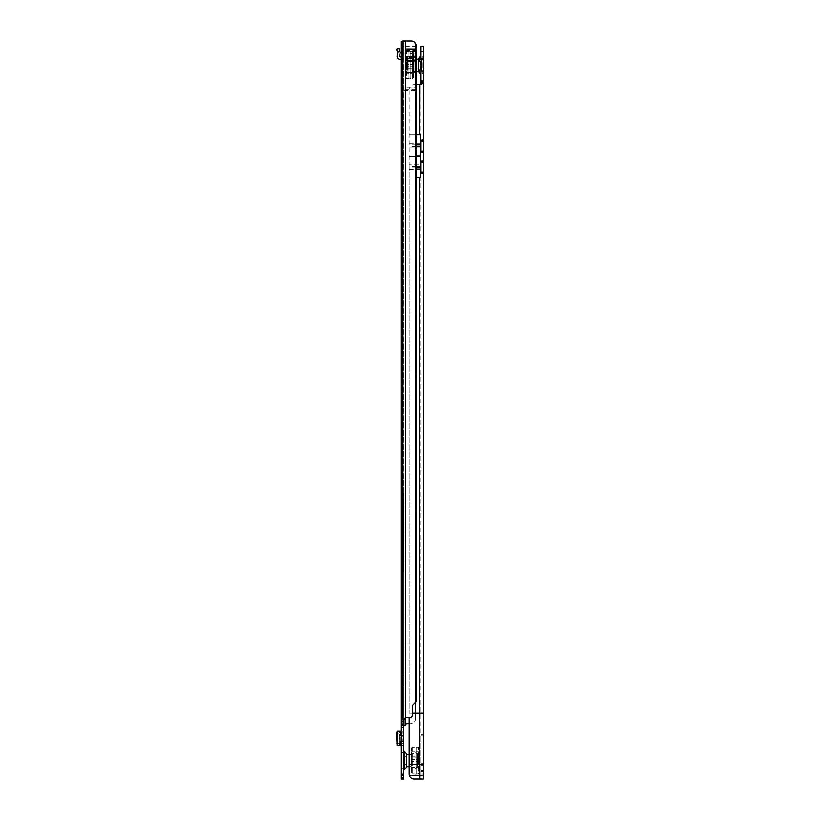 <?xml version="1.0" encoding="UTF-8"?>
<svg xmlns="http://www.w3.org/2000/svg" width="820" height="820" viewBox="0 0 820 820"><rect width="100%" height="100%" fill="white"/><g stroke="black" fill="none" stroke-linecap="round" stroke-linejoin="round"><path stroke-width="0.61" stroke-dasharray="4.1 3.07" d="M403.799 84.05L403.799 82.82L403.799 84.05L403.184 83.435L403.799 82.82M403.799 739.025L403.799 737.795L403.799 739.025L403.184 738.41L403.799 737.795M403.184 533.769L403.184 541.139L403.799 530.653L403.799 540.974L403.799 533.605L403.184 533.01L403.799 532.375L403.799 533.625L403.799 532.375M403.799 499.185L403.799 511.465L403.799 499.185L403.184 499.021L403.184 511.629L403.184 499.021M403.799 511.465L403.184 511.629M403.184 512.09L403.799 512.254L403.799 498.396L403.799 500.61L403.799 498.447L403.184 498.56L403.184 512.09L403.184 498.56L403.799 498.396L403.799 503.582L403.799 41.615L403.799 725.485L401.339 725.485L401.339 779L403.799 779L403.799 725.505L401.339 725.485L405.059 725.485L405.531 724.634A1.845 1.845 0 0 1 407.161 723.65L410.605 723.65A4.92 4.92 0 0 0 415.351 720.001A4.92 4.92 0 0 1 410.605 723.65L409.149 723.65M403.184 544.439L403.184 549.769L403.184 546.202L403.184 547.637L403.799 547.524L403.799 541.477L403.799 549.984L403.799 545.054L403.799 547.483L403.184 547.688L403.184 541.692L403.184 544.757L403.799 544.224M403.184 548.006L403.799 548.17L403.799 542.307L403.799 549.154L403.799 546.018L403.184 546.52L403.184 542.092L403.799 541.948M403.799 553.192L403.184 553.028L403.184 551.03L403.184 551.88L403.799 551.757L403.799 554.053L403.799 548.201L403.799 549.687L403.184 549.697L403.184 553.059L403.799 553.223L403.184 553.367L403.184 552.116L403.799 552.249L403.799 554.351L403.799 552.383L403.184 552.741L403.184 550.63L403.184 554.187L403.799 554.351M403.799 553.715L403.184 553.879L403.184 552.383L403.184 553.982L403.184 551.922L403.184 553.367M403.184 554.187L403.184 549.718L403.799 549.502L403.799 552.383L403.799 549.502L403.184 549.38M403.184 561.321L403.184 560.378L403.799 560.378L403.799 561.7L403.799 560.378L403.184 560.736L403.184 559.824L403.184 561.321L403.799 561.444L403.799 560.296L403.799 562.346L403.799 554.679L403.799 560.378L403.799 555.509L403.799 560.378L403.184 560.378L403.799 561.208L403.184 561.024L403.799 559.619L403.799 562.633L403.799 561.464L403.184 561.464L403.184 562.469L403.184 560.46L403.184 562.079L403.799 561.464L403.184 561.454M403.799 561.7L403.184 561.864M403.184 562.172L403.799 562.346M403.809 751.212L403.809 769.888M406.505 754.646L406.505 767.212M404.045 760.55L404.045 753.887L404.045 760.55M404.045 756.737L406.505 756.737L406.505 764.363L406.505 756.737L406.505 764.363L406.505 756.737L406.382 764.24L406.382 756.86L404.045 756.86L404.045 764.24L406.505 764.363L404.045 764.363L404.045 756.737L404.045 764.363M401.339 760.55L401.339 769.898L401.339 760.55M401.339 733.193L403.799 733.193L403.799 745.544L401.339 745.544L401.339 731.276L401.339 745.544L403.799 745.544L403.799 743.627L401.339 743.627M416.14 72.59L416.14 48.769L405.572 48.769L405.572 72.59L416.14 72.59L416.14 701.51L412.45 705.323L412.45 715.04A2.46 2.46 0 0 1 409.99 717.5L406.423 717.5A1.845 1.845 0 0 0 405.531 717.726L405.531 41L402.907 41L410.605 41A4.92 4.92 0 0 1 415.351 44.649L415.525 45.274L415.351 44.649A4.92 4.92 0 0 0 410.605 41L401.339 41.615L403.799 41.615L401.339 41.615L401.339 725.485M401.339 685.52L401.339 675.68L401.339 685.52L403.799 685.52L403.799 675.68L403.799 685.52L401.339 685.52M401.339 741.485L401.339 735.335L401.339 741.485L399.863 741.485L399.863 735.335L401.339 735.335M401.339 57.01A2.829 2.829 0 0 1 403.799 59.819L403.799 49.856L401.339 49.856L401.339 46.535L401.339 57.01A2.829 2.829 0 0 1 403.799 59.819L403.799 46.535L403.799 49.856L401.339 49.856L401.339 57.01A2.829 2.829 0 0 0 400.97 56.99L400.129 56.99A0.615 0.615 0 0 1 399.524 56.272L400.068 53.177A2.829 2.829 0 0 0 399.976 51.814L397.546 52.295L397.106 55.842A3.075 3.075 0 0 0 400.129 59.45L401.339 59.819M403.799 735.335L403.799 741.485L402.323 741.485L403.799 741.485L403.799 735.335L402.323 735.335L402.323 741.485L402.323 735.335L403.799 735.335M401.339 719.355L403.799 719.355L401.339 719.335L403.799 719.335L403.799 512.254M403.799 571.899L403.799 569.459L403.799 571.899L403.184 571.735L403.184 569.623L403.184 571.735L403.799 571.899M403.184 571.253L403.184 568.742L403.799 569.254L403.799 557.559L403.799 570.638L403.799 558.399L403.799 569.254L403.184 569.09L403.184 566.046L403.184 571.253L403.799 571.468M403.799 565.031L403.799 562.694L403.799 565.031L403.184 563.258L403.184 564.826L403.184 562.858L403.184 568.362L403.184 557.774L403.184 570.853L403.184 562.879L403.799 562.663L403.184 562.858L403.184 564.867L403.184 564.098L403.799 565.031L403.184 564.867M403.799 556.831L403.184 557.118L403.799 557.036L403.184 557.221L403.799 557.795L403.184 557.661L403.799 557.826L403.799 555.489L403.799 557.826L403.184 555.294L403.184 560.378L403.184 554.894L403.184 560.378L403.184 556.534L403.799 556.657M403.799 553.305L403.799 551.368L403.799 553.305M403.799 550.538L403.184 550.702L403.184 549.697L403.799 549.687L403.799 551.757M403.799 542.307L403.184 542.092L403.799 548.17M403.799 535.091L403.184 535.224L403.799 535.942L403.184 535.808L403.799 536.229L403.184 536.967L403.799 537.131L403.799 533.892L403.799 537.131L403.184 536.967L403.184 533.42L403.184 539.97L403.184 535.757L403.799 535.409L403.799 539.97L403.799 535.409M403.799 531.114L403.799 529.515L403.799 531.114L403.184 529.72L403.184 530.899M403.799 529.32L403.799 527.906L403.799 529.32M403.799 527.27L403.799 525.856L403.799 527.27M403.799 525.22L403.799 530.325L403.799 525.22M403.799 523.18L403.799 529.197L403.799 523.18M403.799 516.528L403.799 514.96L403.799 516.2L403.184 516.21L403.184 517.41L403.184 516.169L403.799 516.528M403.799 511.27L403.799 509.035L403.799 511.27L403.184 511.383L403.184 509.148L403.184 511.383L403.799 511.27M403.184 507.559L403.799 507.559L403.799 510.296L403.799 506.463L403.799 508.154L403.184 508.595L403.184 506.575L403.184 508.256L403.799 508.154L403.184 507.549M403.799 502.752L403.799 501.02L403.799 502.752L403.184 503.203L403.184 501.471L403.184 502.865L403.799 502.752L403.184 502.844M403.184 498.56L403.799 498.447L403.799 500.056L403.799 498.406L403.184 498.519L403.184 503.019L403.184 498.519L403.799 498.406M403.799 497.566L403.799 495.833L403.799 497.566L403.184 498.006L403.184 496.284L403.184 497.678L403.799 497.566L403.184 497.648M403.799 494.193L403.799 495.628L403.799 493.302L403.184 495.526L403.184 493.414L403.184 494.296L403.799 494.193M403.184 535.757L403.184 539.97L403.799 539.97L403.799 533.42L403.799 542.112L403.799 539.97L403.184 539.97L403.184 542.584L403.184 538.186L403.799 539.201M403.799 552.168L403.184 552.024L403.799 552.793L403.184 552.782L403.799 552.731L403.184 552.721L403.799 552.577L403.799 550.415L403.799 552.249M403.799 733.193L403.799 743.627M405.439 56.508L405.234 61.438L415.525 61.438L415.525 89.585L405.531 89.585L403.768 90.2L405.531 90.815L415.525 90.815L415.351 720.001L415.525 60.28L405.234 60.28L405.234 63.283L405.275 45.92M416.14 48.769L415.965 44.649A4.92 4.92 0 0 0 411.22 41L405.531 41L405.531 46.525L415.525 46.525L415.525 45.274L415.525 45.92L405.48 45.92M405.234 87.74L405.234 57.4L415.525 57.4L405.275 57.39L405.531 89.585M404.557 41.615L405.183 41L402.907 41L402.907 725.485L405.183 725.485M405.275 57.39L405.234 53.392L405.234 56.508L415.525 56.508L415.525 58.722L405.234 58.722M405.531 56.508L415.525 56.508L415.525 53.566L405.234 53.566M415.525 89.585L415.525 90.815M415.525 61.438L415.525 58.722M405.234 51.537L415.525 51.537L415.525 53.566M415.525 51.537L415.525 46.525M405.234 57.277L405.234 50.389L415.525 50.389L415.525 45.92M415.525 50.389L415.525 55.135L405.234 55.135M415.525 60.28L415.525 55.135M415.525 87.863L405.531 87.863M405.531 717.726L405.531 87.74L415.525 87.74M403.829 725.485L401.544 725.485L401.544 41.615L403.829 41.615L401.544 41.615M402.507 41.615L404.783 41.615M402.907 719.335L403.799 719.335M401.544 719.335L403.829 719.335L403.829 41.615L403.829 719.335M401.339 721.19L403.799 721.19M401.339 727.34L403.799 727.34L401.339 727.34M401.339 777.77L403.799 777.77M401.339 675.68L403.799 675.68L401.339 675.68M405.275 719.335L405.183 45.92M405.234 57.4L405.234 60.28M405.234 61.438L405.264 87.986M405.234 50.389L405.234 46.094M405.572 72.365L405.572 48.995M405.572 72.59L405.572 48.769M416.14 60.68L405.572 60.68M403.768 90.2L415.525 90.2M403.184 557.774L403.799 557.559L403.184 557.395M403.799 558.399L403.184 558.184L403.184 566.046L403.184 558.184L403.799 558.041L403.184 559.537L403.184 558.051L403.184 560.07L403.184 558.205L403.799 558.041M403.184 568.362L403.799 568.147M403.799 563.504L403.184 563.289L403.184 568.762L403.184 563.268L403.799 563.145M403.184 568.701L403.799 568.526L403.184 568.701L403.799 568.526L403.799 567.143L403.184 568.701L403.184 566.979L403.184 568.701L403.799 568.619M403.184 569.756L403.799 569.633M403.184 558.399L403.799 558.533M403.184 568.762L403.799 568.977M403.184 563.504L403.799 563.627L403.184 563.75M403.184 568.988L403.799 569.111M403.184 570.002L403.799 570.125M403.184 570.853L403.799 570.638M403.184 559.824L403.799 559.619M403.184 556.38L403.799 556.514M403.184 554.894L403.799 554.679M403.184 556.288L403.799 556.165M403.184 561.085L403.799 560.962M403.184 560.234L403.799 560.449M403.184 556.144L403.799 556.021M403.184 555.294L403.799 555.509L403.184 555.653L403.184 557.661M403.184 550.63L403.799 550.415M403.184 550.343L403.799 550.476L403.184 550.128L403.184 552.383L403.184 550.128L403.799 549.984L403.184 549.769M403.184 551.88L403.184 553.879M403.184 551.03L403.799 551.245L403.184 551.091L403.184 549.646L403.184 550.702M403.184 523.344L403.799 522.986L403.184 523.139L403.184 528.726L403.184 520.997L403.184 530.161L403.184 525.764L403.799 526.788L403.184 526.819L403.184 524L403.184 529.033L403.184 518.455L403.184 523.16L403.799 523.027M403.799 525.025L403.184 525.189L403.799 525.128M403.184 527.096L403.799 527.444M403.184 523.396L403.799 523.519M403.184 518.455L403.799 518.24M403.184 519.08L403.799 519.203L403.184 518.855L403.184 520.997L403.184 518.855L403.799 518.712M403.799 522.514L403.184 522.35L403.799 522.166M403.184 527.547L403.184 529.853L403.184 527.547L403.799 527.547L403.799 529.689L403.799 527.547L403.184 527.547M403.799 525.476L403.184 525.343L403.799 526.071L403.799 525.435L403.184 525.764M403.799 524.554L403.184 524.4L403.799 523.816L403.184 523.98L403.799 524.359M403.799 526.604L403.184 526.45L403.799 526.071M403.184 522.524L403.799 522.658M403.184 537.633L403.799 537.551M403.184 539.509L403.799 539.867M403.184 530.868L403.799 530.653M403.184 531.493L403.799 531.626L403.184 531.278L403.184 533.42L403.184 531.278L403.799 531.134M403.184 534.712L403.799 534.578M403.799 538.494L403.184 538.842L403.184 536.423L403.184 541.456L403.184 535.224M403.184 539.97L403.184 542.276L403.184 539.97L403.799 539.97L403.184 539.97M403.184 537.776L403.799 537.848M403.184 536.423L403.799 536.782M403.184 538.186L403.799 537.828M403.184 535.573L403.799 535.45M403.184 534.947L403.799 535.07M403.799 544.377L403.184 544.511L403.799 544.736L403.799 546.202L403.184 544.521L403.184 546.202L403.799 544.541M403.184 541.692L403.799 541.477M403.799 545.372L403.184 545.167L403.799 545.013M403.184 544.121L403.799 543.906M403.184 546.632L403.799 546.848M403.184 546.253L403.799 546.561M403.184 545.935L403.799 546.058M403.799 545.812L403.184 545.7L403.799 545.566M403.184 546.007L403.799 545.884M403.184 544.849L403.799 545.064L403.184 545.259M403.184 542.317L403.799 542.44M403.184 545.382L403.799 545.505M403.184 546.202L403.799 546.018M403.184 549.369L403.799 549.154M403.184 549.144L403.799 549.021M403.799 505.11L403.799 506.811L403.799 503.47L403.799 505.11L403.184 505.11L403.184 506.627L403.184 505.11M403.799 502.147L403.799 500.343L403.799 502.147L403.799 500.579L403.799 502.147L403.184 502.311L403.184 500.743L403.184 502.311L403.799 502.147M403.184 509.415L403.184 507.19L403.184 509.415L403.799 509.251L403.184 509.415M403.799 510.296L403.184 510.132L403.799 510.296M403.799 508.062L403.184 507.959M403.184 506.914L403.799 507.016L403.184 507.078M403.799 509.292L403.184 509.384M403.799 503.183L403.184 503.019L403.799 503.183M403.799 500.579L403.184 500.743L403.799 500.579M403.799 500.343L403.184 500.507L403.799 500.343M403.799 506.811L403.184 506.627M403.799 503.47L403.184 503.634L403.184 506.196L403.184 503.623L403.799 503.511M403.799 505.55L403.184 505.663M403.184 505.653L403.799 505.561L403.184 505.766M403.799 505.151L403.184 505.151L403.184 503.777L403.184 505.151L403.799 505.161M403.799 504.628L403.184 504.495M403.799 503.603L403.184 503.777M403.799 506.647L403.184 506.483M403.799 506.247L403.184 506.135M403.799 504.751L403.184 504.7M403.799 504.515L403.184 504.351M403.799 505.089L403.184 505.089M403.799 505.776L403.184 505.909L403.799 505.95M403.799 571.181L403.184 571.345L403.184 569.869L403.184 571.345L403.799 571.181M403.799 569.705L403.184 569.869L403.799 569.705M403.799 569.459L403.184 569.623L403.799 569.459M403.799 562.633L403.184 562.469M403.799 560.296L403.184 560.46M403.799 560.624L403.184 560.767M403.799 561.915L403.799 561.013L403.184 562.079M403.799 561.474L403.184 561.474M403.799 561.013L403.184 560.849M403.799 560.245L403.184 560.07M403.799 559.096L403.184 558.451L403.799 559.086L403.184 559.096M403.799 557.887L403.184 558.051M403.799 558.973L403.184 558.973M403.799 559.332L403.184 559.537M403.799 559.25L403.184 559.394M403.799 559.865L403.184 559.722M403.799 560.203L403.184 560.019M403.184 559.67L403.799 559.527L403.184 559.619M403.799 558.615L403.184 558.451M403.799 564.037L403.184 564.334M403.799 562.694L403.184 562.858L403.799 562.694M403.799 563.811L403.184 563.822M403.799 565L403.184 564.826M403.799 564.262L403.184 564.426M403.799 563.832L403.184 563.832M403.799 563.422L403.184 563.258M403.184 566.784L403.799 566.886M403.799 568.198L403.184 568.198L403.799 568.373M403.799 566.046L403.184 566.343M403.184 567.471L403.799 567.368M403.799 566.425L403.184 566.589M403.799 567.778L403.184 567.778M403.799 567.143L403.184 566.979M403.799 567.676L403.184 567.676L403.799 567.696M403.799 556.421L403.184 557.118L403.184 555.653L403.799 555.489L403.184 555.653M403.184 557.61L403.184 556.606L403.799 556.626L403.184 557.221M403.799 556.206L403.184 556.042M403.799 554.156L403.184 553.982M403.799 551.368L403.184 552.721M403.184 551.922L403.799 552.085L403.184 551.532M403.799 553.326L403.184 553.49M403.799 551.46L403.184 552.024M403.184 552.793L403.184 551.634M403.799 554.053L403.184 553.889M403.799 552.69L403.184 552.69M403.799 553.449L403.184 553.592M403.799 545.782L403.184 545.649M403.799 547.391L403.184 547.555M403.799 545.105L403.184 545.3M403.184 547.955L403.184 546.509L403.184 547.955L403.799 548.098L403.184 547.955M403.799 546.54L403.184 546.54L403.799 546.386M403.184 549.697L403.184 551.091M403.184 548.395L403.799 548.201L403.184 548.447L403.799 548.949L403.184 548.785M403.184 548.836L403.799 549.646L403.184 549.666L403.184 548.447M403.799 534.794L403.184 534.63L403.799 534.794M403.184 534.056L403.799 534.22M403.799 535.132L403.184 534.989M403.799 535.511L403.184 535.511M403.799 535.88L403.184 536.024M403.799 530.468L403.184 530.622M403.799 529.515L403.184 529.72M403.799 530.14L403.184 530.007M403.799 523.437L403.184 523.508L403.184 522.35M403.799 523.683L403.184 523.508M403.184 522.719L403.799 522.73L403.184 523.303M403.184 522.299L403.799 521.766L403.184 521.93L403.799 522.893M403.799 524.79L403.184 525.558L403.184 524.4M403.799 525.722L403.184 525.558M403.184 523.98L403.184 524.79M403.799 524.769L403.184 524.769M403.799 527.526L403.184 527.608L403.184 526.819M403.799 527.772L403.184 527.608M403.799 526.829L403.184 527.393M403.184 526.45L403.799 526.563L403.184 526.02L403.799 525.856L403.184 526.829M403.799 527.076L403.184 527.229M403.184 529.443L403.184 528.07L403.184 529.443L403.799 529.576M403.799 529.822L403.184 529.648M403.799 528.88L403.184 528.88M403.799 527.906L403.184 528.07L403.799 527.906M403.799 528.613L403.184 528.439L403.799 528.613M403.799 528.654L403.184 528.49M403.799 528.869L403.184 528.859M403.799 529.125L403.184 529.279M403.184 515.472L403.799 515.544L403.184 515.431M403.799 516.969L403.184 517.071M403.799 515.001L403.184 515.134L403.799 514.96M403.799 517.522L403.184 517.41M403.799 505.745L403.184 504.915L403.184 505.858L403.184 503.962L403.184 504.905L403.799 504.905L403.184 504.905L403.799 504.905L403.184 505.858M403.799 506.299L403.184 506.196M403.799 503.869L403.184 504.095M403.799 514.273L403.799 513.433L403.184 514.376L403.184 512.141L403.184 514.376L403.799 514.478M403.184 512.623L403.184 513.422L403.184 512.48L403.799 512.715L403.184 513.422L403.799 513.422L403.184 513.422L403.799 513.433L403.184 512.48M403.799 514.827L403.184 514.714M403.799 512.387L403.184 512.469M403.799 512.029L403.184 512.141M403.799 494.747L403.184 494.634L403.799 494.747M403.799 493.302L403.184 493.414L403.799 493.302M403.799 495.628L403.184 495.526L403.799 495.628M403.799 498.119L403.184 498.006L403.799 498.119M403.799 496.366L403.184 496.284M403.799 495.833L403.184 495.946L403.799 495.833M403.799 500.61L403.184 500.497L403.799 500.61M403.799 500.056L403.184 500.159L403.184 498.642L403.184 500.159L403.799 500.056M403.799 498.539L403.184 498.642L403.799 498.539M403.799 503.306L403.184 503.203L403.799 503.306M403.799 501.563L403.184 501.471M403.799 501.02L403.184 501.133L403.799 501.02M403.799 508.707L403.184 508.595L403.799 508.707M403.799 506.463L403.184 506.575M403.799 511.823L403.184 511.721L403.799 511.823M403.799 510.696L403.184 510.604M403.799 510.183L403.184 510.265M403.799 509.589L403.184 509.486L403.799 509.589M403.799 509.035L403.184 509.148L403.799 509.035M403.799 509.702L403.184 509.62M403.184 510.563L403.799 510.45L403.184 510.429M403.799 511.106L403.184 511.188M403.799 731.276L401.339 731.276L403.799 731.276M401.339 745.544L397.106 745.544L397.106 731.276L397.649 731.276L397.649 745.544M400.97 745.544L401.339 731.276M399.524 731.276L400.068 731.276L400.068 745.544L399.514 745.544L399.514 731.276L400.129 731.276L399.976 745.544M400.068 745.544L399.524 745.544M400.97 731.276L400.129 731.276L400.129 745.544L400.068 731.276M397.628 731.276L399.976 731.276M399.883 731.276L398.858 733.193L398.858 743.627L399.883 745.544M396.521 733.193L398.858 733.193M397.546 731.276L397.054 732.188M396.521 743.627L398.858 743.627M397.054 744.621L397.546 745.544M403.799 46.535L401.339 46.535L403.799 46.535M397.546 52.295L396.521 49.138L398.858 48.38L399.883 51.537M411.517 759.627L414.899 759.627L414.899 761.472L414.899 759.627L414.899 761.472L414.899 759.627L414.899 761.472L414.899 759.627L414.899 761.472L414.899 759.627L411.517 759.627L411.517 761.472L414.899 761.472L411.517 761.472L411.517 759.627M411.517 767.346L414.899 767.346L414.899 769.191L414.899 767.346L414.899 769.191L414.899 767.346L414.899 769.191L414.899 767.346L414.899 769.191L414.899 767.346L411.517 767.346L411.517 769.191L414.899 769.191L411.517 769.191L411.517 767.346M411.517 751.899L414.899 751.899L414.899 753.744L414.899 751.899L414.899 753.744L414.899 751.899L414.899 753.744L414.899 751.899L414.899 753.744L414.899 751.899L411.517 751.899L411.517 753.744L414.899 753.744L411.517 753.744L411.517 751.899M416.13 759.627L419.512 759.627L419.512 761.472L419.512 759.627L419.512 761.472L419.512 759.627L416.13 759.627L416.13 761.472L419.512 761.472L416.13 761.472L416.13 759.627L416.13 761.472L416.13 759.627L419.389 759.627L419.389 761.472L419.389 759.627L419.389 761.472L419.389 759.627L416.13 759.627L416.13 761.472L416.13 759.627L416.13 761.472L419.389 761.472L416.13 761.472L416.13 759.627M416.13 767.346L419.512 767.346L419.512 769.191L419.512 767.346L419.512 769.191L419.512 767.346L416.13 767.346L416.13 769.191L419.512 769.191L416.13 769.191L416.13 767.346L416.13 769.191L416.13 767.346L419.389 767.346L419.389 769.191L419.389 767.346L419.389 769.191L419.389 767.346L416.13 767.346L416.13 769.191L416.13 767.346L416.13 769.191L419.389 769.191L416.13 769.191L416.13 767.346M416.13 751.899L419.512 751.899L419.512 753.744L419.512 751.899L419.512 753.744L419.512 751.899L416.13 751.899L416.13 753.744L419.512 753.744L416.13 753.744L416.13 751.899L416.13 753.744L416.13 751.899L419.389 751.899L419.389 753.744L419.389 751.899L419.389 753.744L419.389 751.899L416.13 751.899L416.13 753.744L416.13 751.899L416.13 753.744L419.389 753.744L416.13 753.744L416.13 751.899M411.148 756.86L417.421 756.86L417.421 764.24L417.113 757.168L417.113 763.932L411.455 763.932L411.455 757.168L411.148 764.24L411.148 756.86L411.148 764.24M411.517 754.154L411.517 766.946M411.148 766.577L411.148 754.523M417.421 754.431L417.421 766.669L417.421 754.431L419.174 753.939L419.174 767.161L419.512 753.57L419.512 767.53L419.512 753.57M417.421 766.669L419.512 767.53M419.512 748.424A1.23 1.23 0 0 0 418.354 747.194L416.13 747.082L416.13 774.018L418.354 773.906L418.354 747.194L418.354 773.906A1.23 1.23 0 0 0 419.512 772.676L419.512 748.424L419.512 772.676M414.899 752.862L414.899 768.237L416.13 768.237L416.13 752.862L416.13 768.237L414.899 768.237L414.899 752.862L416.13 752.862L414.899 752.862L414.899 768.237L414.899 752.862M411.517 772.676L411.517 748.424L411.517 772.676A1.23 1.23 0 0 0 412.685 773.906L414.899 774.018L414.899 747.082L414.899 774.018M411.517 748.424A1.23 1.23 0 0 1 412.685 747.194L414.899 747.082M416.13 774.018L416.13 747.082M417.421 764.24L417.421 756.86M411.64 759.627L411.64 761.472L414.899 761.472L411.64 761.472L411.64 759.627L414.899 759.627L411.64 759.627L411.64 761.472L411.64 759.627M411.64 751.899L411.64 753.744L414.899 753.744L411.64 753.744L411.64 751.899L414.899 751.899L411.64 751.899L411.64 753.744L411.64 751.899M411.64 767.346L411.64 769.191L414.899 769.191L411.64 769.191L411.64 767.346L414.899 767.346L411.64 767.346L411.64 769.191L411.64 767.346M416.13 752.862L416.13 768.237L416.13 752.862M416.13 746.897L416.13 774.203L416.13 746.897L414.899 746.897L414.899 774.203L414.899 746.897M416.13 774.203L414.899 774.203M418.497 763.625L418.559 757.475L418.559 763.625A7.995 7.995 0 0 0 418.559 757.475L418.497 763.625L418.497 757.475M418.497 757.967L418.497 763.133L418.497 757.967L417.513 757.967L417.513 763.133L418.497 763.133M417.513 757.168L417.513 763.932L417.513 757.168L411.056 757.044L411.056 764.055L411.056 757.044M417.513 763.133L417.513 757.967M411.056 764.055L411.179 757.168L411.179 763.932L417.513 763.932M411.056 754.646L411.056 766.454L411.056 754.646A10.65 10.65 0 0 0 409.149 754.41M409.149 766.69A10.65 10.65 0 0 0 411.056 766.454M404.045 764.24L404.045 756.86M404.045 755.384L404.045 765.716L403.676 755.384A18.45 18.45 0 0 0 403.081 758.285L403.081 760.55L403.081 758.285L404.977 760.55L403.081 762.815L403.081 760.55L403.081 762.815A18.45 18.45 0 0 0 403.676 765.716L404.045 765.716M417.513 760.55L417.513 755.015L417.513 760.55M418.497 760.55L418.497 755.015L418.497 760.55M421.388 69.597L421.019 55.883M418.559 71.904L418.559 58.558M418.559 61.418L418.559 69.044L418.559 61.418L418.559 69.044L418.559 61.418L418.682 68.921L418.559 61.418L421.019 61.418L421.019 69.044L421.019 61.418M421.008 55.893L421.019 70.397M423.479 734.72L423.479 771.62L423.479 734.72L421.019 734.72L421.019 771.62L421.019 734.72M421.111 69.454L421.111 72.027L421.736 72.211L421.736 69.761L421.736 72.211L423.479 74.579L423.479 72.918M409.149 717.5L409.149 774.234M416.14 166.316L409.149 166.316L409.149 713.195L412.45 713.195M409.149 166.316L409.149 88.939L409.149 156.487L419.563 156.487L420.465 160.935L422.197 160.925L420.537 160.925M409.149 764.24L421.019 764.24L421.019 172.958L420.465 174.783L420.465 164.789L409.149 164.789L409.149 156.487L419.563 156.487M409.149 164.789L409.149 713.195L419.543 713.195L419.543 177.725L420.465 174.783M420.465 173.215L420.465 177.725M421.019 713.195L419.543 713.195L419.543 775.31L421.019 775.31L421.019 779L421.019 51.455L423.479 51.455L423.479 46.535L421.019 46.535L421.019 51.455M419.563 156.138L409.149 156.138L419.563 156.138L421.019 151.966M421.162 161.191L421.162 152.048M420.465 152.305L420.465 156.128M420.465 156.497L420.465 160.935M420.537 140.015L422.197 140.015L420.465 140.025L420.465 141.05L420.465 134.9L419.543 134.9L420.465 140.025M421.162 140.281L421.019 82.81L423.479 82.81M416.14 84.665L414.069 84.665A4.92 4.92 180 0 0 409.323 88.314L409.149 88.939L409.323 88.314A4.92 4.92 180 0 1 414.069 84.665L420.824 84.665M420.537 152.315L422.197 152.315M420.537 173.225L422.197 173.225M423.479 57.543L423.479 55.883L421.736 58.251L421.736 60.7L421.736 58.251L421.111 58.435L421.111 61.008M418.559 71.135L418.559 69.259M421.019 764.24L421.019 775.31M409.303 775.31L419.543 775.31L419.543 779L414.069 779A4.92 4.92 180 0 1 409.323 775.351L409.303 775.31M421.019 774.08L423.479 774.08L423.479 51.455M420.947 152.315L423.284 152.315M420.947 173.225L423.284 173.225M416.14 156.497L409.149 156.497M416.14 156.128L409.149 156.128M416.14 156.312L409.149 156.312M420.465 164.789L420.465 159.367M420.465 153.258L420.465 137.842M410.164 64.308L410.164 66.153L410.164 64.308L410.164 66.153L410.164 64.308L410.164 66.153L410.164 64.308L410.164 66.153L410.164 64.308L413.546 64.308L413.546 66.153L413.546 64.308L413.546 66.153L413.546 64.308L410.164 64.308L413.423 64.308L413.423 66.153L413.423 64.308L413.423 66.153L413.423 64.308L410.164 64.308M410.164 56.59L410.164 58.435L410.164 56.59L410.164 58.435L410.164 56.59L410.164 58.435L410.164 56.59L410.164 58.435L410.164 56.59L413.546 56.59L413.546 58.435L413.546 56.59L413.546 58.435L413.546 56.59L410.164 56.59L413.423 56.59L413.423 58.435L413.423 56.59L413.423 58.435L413.423 56.59L410.164 56.59M410.164 72.027L410.164 73.872L410.164 72.027L410.164 73.872L410.164 72.027L410.164 73.872L410.164 72.027L410.164 73.872L410.164 72.027L413.546 72.027L413.546 73.872L413.546 72.027L413.546 73.872L413.546 72.027L410.164 72.027L413.423 72.027L413.423 73.872L413.423 72.027L413.423 73.872L413.423 72.027L410.164 72.027M405.551 64.308L405.551 66.153L405.551 64.308L405.551 66.153L405.551 64.308L408.934 64.308L408.934 66.153L408.934 64.308L408.934 66.153L408.934 64.308L408.934 66.153L408.934 64.308L408.934 66.153L408.934 64.308L405.551 64.308M405.551 56.59L405.551 58.435L405.551 56.59L405.551 58.435L405.551 56.59L408.934 56.59L408.934 58.435L408.934 56.59L408.934 58.435L408.934 56.59L408.934 58.435L408.934 56.59L408.934 58.435L408.934 56.59L405.551 56.59M405.551 72.027L405.551 73.872L405.551 72.027L405.551 73.872L405.551 72.027L408.934 72.027L408.934 73.872L408.934 72.027L408.934 73.872L408.934 72.027L408.934 73.872L408.934 72.027L408.934 73.872L408.934 72.027L405.551 72.027M413.915 61.541L413.915 68.921L413.915 61.541L413.608 68.613L413.608 61.849L407.95 61.849L407.95 68.613L407.642 61.541L407.642 68.921L407.642 61.541M413.792 59.081L413.546 71.627L413.792 59.081M407.304 58.743L407.642 71.35L407.642 59.112L405.89 58.62L405.89 71.842L405.551 58.251L405.551 72.211L405.89 58.62M406.72 51.875A1.23 1.23 -0 0 0 405.551 53.105L405.551 77.357L405.551 53.105L406.72 51.875L406.72 78.587A1.23 1.23 180 0 1 405.551 77.357L406.72 78.587L406.72 51.875L408.934 51.762L408.934 78.7L408.934 51.762M410.164 72.918L410.164 57.543L410.164 72.918L410.164 57.543L410.164 72.918L408.934 72.918L408.934 57.543L408.934 72.918L408.934 57.543L408.934 72.918L410.164 72.918M410.164 78.7L410.164 51.762L410.164 78.7L412.388 78.587L412.388 51.875L412.388 78.587L413.546 77.357L413.546 53.105A1.23 1.23 -0 0 0 412.388 51.875L410.164 51.762M412.388 51.875L413.546 53.105L413.546 77.357A1.23 1.23 180 0 1 412.388 78.587M405.674 66.153L405.674 64.308L405.674 66.153L405.674 64.308L405.674 66.153L408.934 66.153L405.674 66.153M405.674 73.872L405.674 72.027L405.674 73.872L405.674 72.027L405.674 73.872L408.934 73.872L405.674 73.872M405.674 58.435L405.674 56.59L405.674 58.435L405.674 56.59L405.674 58.435L408.934 58.435L405.674 58.435M408.934 51.578L408.934 78.884L408.934 51.578L410.164 51.578L410.164 78.884L410.164 51.578M406.566 62.156L406.505 68.306L406.505 62.156A7.995 7.995 0 0 0 406.505 68.306L406.566 62.156L406.566 68.306M406.566 67.814L406.566 62.648L406.566 67.814L407.55 67.814L407.55 62.648L407.55 67.814M407.55 68.613L407.55 61.849L407.55 68.613L414.008 68.736L414.008 61.725L413.885 68.613M414.008 71.135L414.008 59.327L414.008 71.135L416.14 71.381M418.559 69.044L421.019 69.044M421.019 61.541L421.019 68.921L421.019 61.541L418.682 61.541M421.388 70.397A18.45 18.45 0 0 0 421.582 69.69A18.45 18.45 180 0 1 421.388 70.397L421.388 60.864M421.388 60.065A18.45 18.45 180 0 1 421.582 60.772A18.45 18.45 0 0 0 421.388 60.065L421.019 60.065M421.992 62.966L421.992 67.496L420.096 65.231L421.992 62.966M407.55 65.231L407.55 70.766L407.55 65.231M406.566 65.231L406.566 70.766L406.566 65.231M403.184 552.383L403.799 552.383L403.184 552.383M403.184 560.378L403.799 560.378L403.184 560.378M404.475 751.356L404.475 769.734M403.952 760.55L403.952 753.764L403.952 760.55M403.286 760.55L403.286 753.611L403.286 760.55M405.531 90.815L405.531 724.634M405.531 41L405.531 45.92M405.183 87.74L405.183 719.335M401.339 732.26L403.799 732.26M401.339 774.08L403.799 774.08M405.234 61.192L415.525 61.192M403.184 569.305L403.799 569.47M403.184 567.922L403.799 567.758M403.184 569.008L403.799 568.854M403.184 562.11L403.799 562.274M403.184 561.813L403.799 561.659M403.184 554.125L403.799 554.289M403.184 553.828L403.799 553.664M403.184 520.997L403.799 520.997L403.184 520.997M403.184 521.346L403.799 521.182M403.184 522.442L403.799 522.279M403.184 521.643L403.799 521.807M403.184 535.153L403.799 535.316M403.184 533.42L403.799 533.42L403.184 533.42M403.184 534.855L403.799 534.701M403.184 546.848L403.799 547.001M403.799 505.335L403.184 505.294M403.799 566.753L403.184 566.897M403.799 552.916L403.184 552.864M403.799 510.388L403.184 510.286M400.129 735.335L400.129 741.485M400.97 741.485L400.97 735.335M417.759 754.062L417.759 767.038L417.759 754.062M412.685 747.194L412.685 773.906L412.685 747.194M420.383 74.374L420.383 56.088M421.019 71.904L421.019 58.558M421.736 69.013L421.736 61.449M421.019 735.858L423.479 735.858M421.019 770.39L423.479 770.39M421.019 770.779L423.479 770.779M416.14 177.725L419.543 177.725M416.14 134.9L409.149 134.9L419.543 134.9L419.543 84.665M421.019 735.95L423.479 735.95M416.14 146.309L409.149 146.309M416.14 167.833L409.149 167.833M416.14 144.791L409.149 144.791M420.465 169.361L409.149 169.361M420.465 143.264L409.149 143.264M420.465 147.836L409.149 147.836M421.019 765.572L423.479 765.572M421.019 763.184L423.479 763.184M401.339 751.202L404.045 753.887M404.045 767.212L401.339 769.898M403.799 528.562L403.184 528.726M403.184 530.161L403.799 530.325M403.184 529.033L403.799 529.197M403.799 529.689L403.184 529.853M403.799 540.974L403.184 541.139M403.184 542.584L403.799 542.748M403.184 541.456L403.799 541.62M403.799 542.112L403.184 542.276M403.184 546.868L403.799 547.032M399.514 745.544L399.514 731.276M418.497 763.194L417.513 763.194M418.497 755.015L417.513 755.015M418.497 766.085L417.513 766.085M418.497 757.905L417.513 757.905M421.019 771.62L423.479 771.62M413.546 66.153L410.164 66.153L413.546 66.153M413.546 58.435L410.164 58.435L413.546 58.435M413.546 73.872L410.164 73.872L413.546 73.872M407.642 68.921L413.915 68.921M407.304 71.719L405.89 71.842M410.164 57.543L408.934 57.543L410.164 57.543M406.72 78.587L408.934 78.7M408.934 64.308L405.674 64.308L408.934 64.308M408.934 72.027L405.674 72.027L408.934 72.027M408.934 56.59L405.674 56.59L408.934 56.59M408.934 78.884L410.164 78.884M413.423 58.435L410.164 58.435L413.423 58.435M413.423 66.153L410.164 66.153L413.423 66.153M413.423 73.872L410.164 73.872L413.423 73.872M407.55 62.648L406.566 62.648M413.885 61.849L407.55 61.849M414.008 59.327L416.14 59.081M421.019 68.921L418.682 68.921M406.566 62.586L407.55 62.586M406.566 70.766L407.55 70.766M406.566 59.696L407.55 59.696M406.566 67.875L407.55 67.875"/><path stroke-width="1.23" d="M406.505 753.887L404.475 751.356L404.475 769.734L406.505 767.212L406.505 754.646A10.65 10.65 0 0 1 409.149 754.41M402.907 719.335L402.907 41L411.22 41A4.92 4.92 0 0 1 415.965 44.649L416.14 701.51L412.45 705.323L412.45 715.04A2.46 2.46 0 0 1 409.99 717.5L406.423 717.5A1.845 1.845 0 0 0 405.531 717.726L405.275 719.335L401.339 719.335L403.799 719.355L403.799 779L401.339 779L401.339 41.615L402.733 41L402.271 41.615M416.14 72.365L405.572 72.365L405.572 48.995L416.14 48.995M403.799 725.485L405.469 725.485L405.531 724.634A1.845 1.845 0 0 1 407.161 723.65L409.149 723.65M403.799 774.172L401.339 774.172M401.339 725.034L403.799 725.034M401.339 721.19L403.799 721.19M401.339 777.77L403.799 777.77M405.531 41L405.531 717.726L403.635 719.335M416.14 60.68L405.572 60.68M401.339 745.544L397.106 745.544M400.97 735.335L401.339 731.276M397.106 731.276L400.129 731.276L400.129 735.335M400.97 731.276L400.129 731.276M397.054 732.188L396.521 733.193L397.054 744.621M401.339 735.335L399.863 735.335L399.863 741.485L401.339 741.485M401.339 59.819L400.129 59.45A3.075 3.075 0 0 1 397.106 55.842L397.546 52.295L399.976 51.814A2.829 2.829 0 0 1 400.068 53.177L399.524 56.272A0.615 0.615 0 0 0 400.129 56.99L400.97 56.99A2.829 2.829 0 0 1 401.339 57.01M399.883 51.537L398.858 48.38L396.521 49.138L397.546 52.295M406.505 766.454A10.65 10.65 0 0 0 409.149 766.69M421.008 55.893L421.008 57.554L420.383 57.789L420.383 56.088L421.019 55.883L421.019 57.543L421.019 46.535L423.479 46.535L421.019 46.535M423.479 764.24L409.149 764.24L409.149 774.234L409.323 775.351L423.479 775.31L423.479 82.83L421.019 82.81L421.019 72.918L420.383 72.672L420.383 74.374L421.019 74.579L421.008 72.908L421.008 74.569M420.383 72.672L418.559 69.259L418.559 71.904L420.383 74.374M421.736 61.449L421.736 60.7L421.019 61.203L421.019 69.259L421.736 69.761L421.736 69.013M423.479 55.883L423.479 74.579M416.14 84.665L420.824 84.665L423.479 82.83L423.479 72.918L421.736 69.761M409.149 764.24L409.149 717.5M423.479 713.195L419.543 713.195L419.543 177.725L416.14 177.725M420.465 177.725L419.543 177.725L420.465 177.725L420.465 172.19L422.197 173.225L423.479 172.958L421.019 172.958M412.45 713.195L419.543 713.195L419.543 779L423.479 779L423.479 775.31M416.14 156.497L420.465 156.497L419.584 156.497L420.465 156.435L419.584 156.128L420.465 156.128L420.465 151.28L422.197 152.315L423.479 152.048L421.019 152.048M421.019 161.191L423.479 161.191L422.197 160.925L420.465 161.96L420.465 156.497M421.019 140.281L423.479 140.281L422.197 140.015L420.465 141.05L420.465 134.9L419.543 134.9L419.543 84.665M420.024 84.665L420.865 82.83L423.048 82.83M409.323 775.351A4.92 4.92 180 0 0 414.069 779L423.479 779L423.479 774.08M421.736 60.7L423.479 57.543L423.479 46.535M420.383 57.789L418.559 61.203L418.559 58.558L420.383 56.088M421.019 172.876L421.019 161.273M421.019 151.966L421.019 140.363M423.479 82.83L421.019 82.81M422.197 160.925L423.284 160.925M422.197 140.015L423.284 140.015M420.465 172.19L420.465 161.96M420.465 156.128L416.14 156.128M420.465 141.05L420.465 151.28M420.465 156.312L416.14 156.312M409.262 775.31L409.149 774.049M416.14 71.381L418.559 71.135L418.559 61.203M421.019 61.203L421.019 69.259M421.388 60.864L421.388 69.597M421.582 60.772A18.45 18.45 180 0 1 421.992 62.966A18.45 18.45 0 0 0 421.582 60.772M421.992 67.496A18.45 18.45 180 0 1 421.582 69.69A18.45 18.45 0 0 0 421.992 67.496L421.992 62.966M404.475 769.734L403.809 769.888L403.799 751.202L404.475 751.356M403.829 719.335L403.829 725.485M405.183 719.335L405.183 725.485M405.531 717.726L405.531 724.634M401.544 719.335L401.544 41.615M401.339 724.05L403.799 724.05M401.339 775.31L403.799 775.31M401.339 777.862L403.799 777.862M401.339 778.908L403.799 778.908M400.129 741.485L400.129 745.544M400.97 745.544L400.97 741.485M419.543 134.9L416.14 134.9M423.479 51.455L421.019 51.455M423.479 80.873L421.019 80.873M421.019 141.245L423.479 141.245M421.019 151.085L423.479 151.085M421.019 162.155L423.479 162.155M421.019 171.995L423.479 171.995M423.479 81.149L421.019 81.149M420.465 166.316L416.14 166.316M420.465 146.309L416.14 146.309M420.465 167.833L416.14 167.833M420.465 144.791L416.14 144.791M397.054 745.544L397.054 731.276M421.019 779L423.479 779M416.14 59.081L418.559 59.327"/></g></svg>
